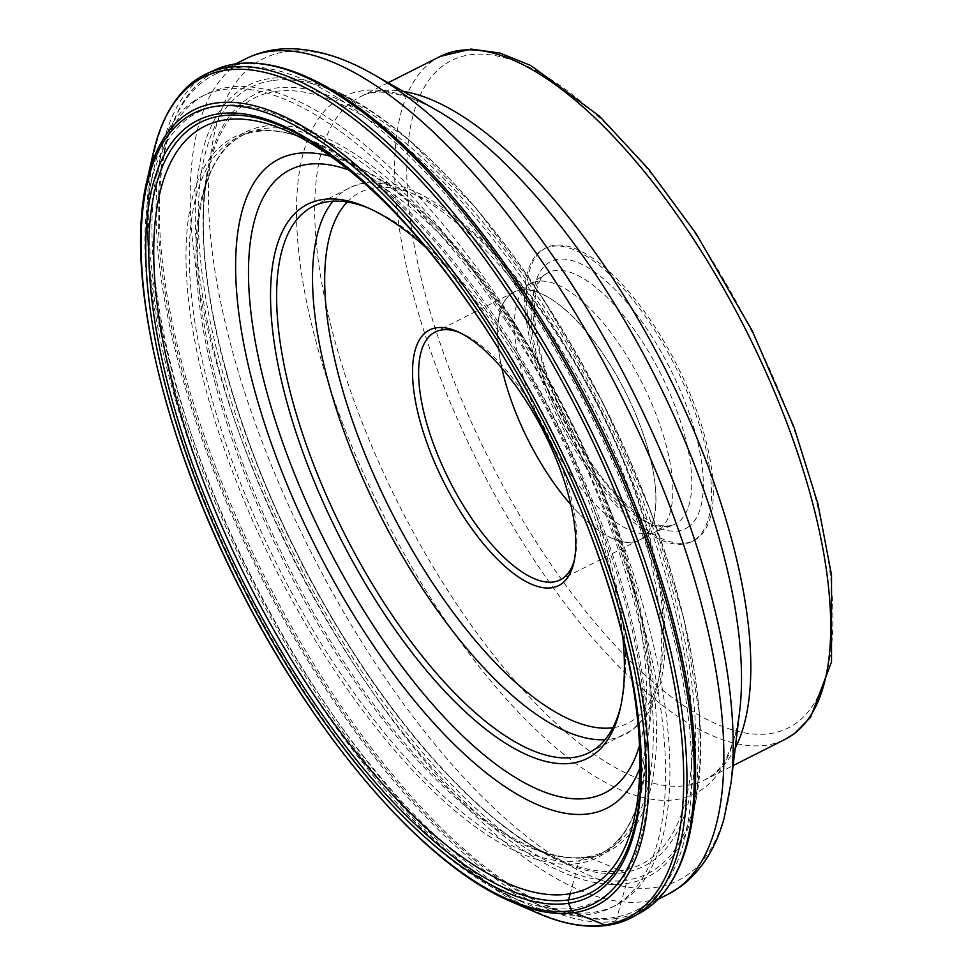 <?xml version="1.0" encoding="UTF-8"?>
<svg xmlns="http://www.w3.org/2000/svg" width="974" height="974" viewBox="0 0 974 974"><rect width="100%" height="100%" fill="white"/><g stroke="black" fill="none" stroke-linecap="round" stroke-linejoin="round"><path stroke-width="0.73" stroke-dasharray="4.87 3.65" d="M607.679 925.3A6.562 5.99 81.6 0 0 607.703 925.3A472.451 184.597 63.2 0 1 252.57 579.031A472.451 184.597 63.2 0 1 185.547 88.561M214.536 70.079A472.147 184.488 -116.8 0 0 245.752 545.513A472.147 184.488 -116.8 0 0 615.13 921.209A472.147 184.488 -116.8 0 0 640.332 912.833M272.136 80.611A440.406 172.081 -116.8 0 0 271.417 506.736A440.406 172.081 -116.8 0 0 626.465 880.216A440.406 172.081 -116.8 0 0 627.183 454.079A440.406 172.081 -116.8 0 0 272.136 80.611M607.703 925.3L615.13 921.209A6.562 5.99 81.6 0 0 616.688 918.445L626.343 883.576A6.769 6.173 81.6 0 0 626.465 880.216L623.129 872.68A432.115 168.843 63.2 0 1 274.765 506.237A432.115 168.843 63.2 0 1 275.472 88.135A432.115 168.843 63.2 0 1 623.835 454.578A432.115 168.843 63.2 0 1 623.129 872.68A6.258 5.71 81.6 0 0 620.645 870.695L588.966 857.351A5.613 5.126 81.6 0 0 586.044 857.083A401.203 156.765 63.2 0 1 281.851 557.834A401.203 156.765 63.2 0 1 230.996 143.324A401.203 156.765 63.2 0 1 246.714 133.353A401.203 156.765 63.2 0 1 263.248 128.641A401.203 156.765 63.2 0 1 574.136 441.612A401.203 156.765 63.2 0 1 608.482 849.389A401.203 156.765 63.2 0 1 591.145 856.134A401.203 156.765 63.2 0 1 586.044 857.083L579.786 860.675A401.592 156.911 -116.8 0 0 602.249 852.981A401.592 156.911 -116.8 0 0 617.735 840.501A401.592 156.911 -116.8 0 0 558.285 425.346A401.592 156.911 -116.8 0 0 259.352 131.198A401.592 156.911 -116.8 0 0 256.673 131.539A401.592 156.911 -116.8 0 0 240.128 136.25A401.592 156.911 -116.8 0 0 264.977 539.766A401.592 156.911 -116.8 0 0 579.786 860.675A6.635 6.051 81.6 0 0 578.239 863.5L570.24 893.706M605.548 895.483A441.843 172.642 63.2 0 1 507.247 895.033A441.843 172.642 63.2 0 1 242.684 584.802A441.843 172.642 63.2 0 1 149.899 187.787A441.843 172.642 63.2 0 1 188.019 118.402A441.843 172.642 63.2 0 1 537.733 403.869A441.843 172.642 63.2 0 1 605.548 895.483M619.208 622.483A426.381 166.603 -116.8 0 0 435.731 259.34M191.963 102.44A454.347 177.524 63.2 0 1 201.74 96.45A454.347 177.524 63.2 0 1 558.394 408.897A454.347 177.524 63.2 0 1 621.29 901.498A454.347 177.524 63.2 0 1 611.514 907.5A454.347 177.524 63.2 0 1 520.213 901.035A454.347 177.524 63.2 0 1 248.175 582.026A454.347 177.524 63.2 0 1 152.76 173.774A454.347 177.524 63.2 0 1 191.963 102.44M196.273 100.261A454.347 177.524 -116.8 0 0 164.302 145.857A454.347 177.524 -116.8 0 0 252.485 579.847A454.347 177.524 -116.8 0 0 549.531 908.316A454.347 177.524 -116.8 0 0 615.824 905.321A454.347 177.524 -116.8 0 0 625.6 899.319A454.347 177.524 -116.8 0 0 562.704 406.718A454.347 177.524 -116.8 0 0 206.05 94.271A454.347 177.524 -116.8 0 0 196.273 100.261M646.127 904.298A468.068 182.893 63.2 0 1 636.059 910.471A468.068 182.893 63.2 0 1 567.757 913.563A468.068 182.893 63.2 0 1 261.738 575.171A468.068 182.893 63.2 0 1 170.888 128.081A468.068 182.893 63.2 0 1 203.834 81.098A468.068 182.893 63.2 0 1 213.903 74.925A468.068 182.893 63.2 0 1 581.332 396.808A468.068 182.893 63.2 0 1 646.127 904.298M697.323 538.403A163.949 64.053 63.2 0 1 693.805 540.558A163.949 64.053 63.2 0 1 565.103 427.817A163.949 64.053 63.2 0 1 542.408 250.062A163.949 64.053 63.2 0 1 545.939 247.907A163.949 64.053 63.2 0 1 674.629 360.648A163.949 64.053 63.2 0 1 697.323 538.403M695.533 539.304A163.949 64.053 -116.8 0 0 672.839 361.549A163.949 64.053 -116.8 0 0 544.137 248.808A163.949 64.053 -116.8 0 0 540.607 250.975A163.949 64.053 -116.8 0 0 563.301 428.73A163.949 64.053 -116.8 0 0 692.003 541.471A163.949 64.053 -116.8 0 0 695.533 539.304M659.301 529.673A138.965 54.3 63.2 0 1 656.306 531.512A138.965 54.3 63.2 0 1 654.467 532.328A138.965 54.3 63.2 0 1 546.049 433.649A138.965 54.3 63.2 0 1 527.993 285.285A138.965 54.3 63.2 0 1 529.223 284.445A138.965 54.3 63.2 0 1 530.976 283.458A138.965 54.3 63.2 0 1 640.064 379.008A138.965 54.3 63.2 0 1 659.301 529.673M511.107 293.819A138.965 54.3 -116.8 0 0 530.343 444.473A138.965 54.3 -116.8 0 0 639.431 540.034A138.965 54.3 -116.8 0 0 642.414 538.208A138.965 54.3 -116.8 0 0 623.177 387.542A138.965 54.3 -116.8 0 0 514.102 291.981A138.965 54.3 -116.8 0 0 511.107 293.819M501.878 368.172A138.807 54.24 63.2 0 1 511.18 293.953A138.807 54.24 63.2 0 1 514.162 292.115A138.807 54.24 63.2 0 1 623.129 387.579A138.807 54.24 63.2 0 1 642.341 538.074A138.807 54.24 63.2 0 1 639.358 539.9A138.807 54.24 63.2 0 1 570.849 504.678M574.343 560.16A138.807 54.24 -116.8 0 0 574.964 557.725A138.807 54.24 -116.8 0 0 553.804 447.638A138.807 54.24 -116.8 0 0 461.615 333.376A138.807 54.24 -116.8 0 0 459.29 332.426M620.718 706.43A306.031 119.571 -116.8 0 0 621.315 703.959A306.031 119.571 -116.8 0 0 574.672 461.226A306.031 119.571 -116.8 0 0 371.398 209.313A306.031 119.571 -116.8 0 0 369.049 208.326M622.788 636.558A310.402 121.287 -116.8 0 0 572.846 462.784A310.402 121.287 -116.8 0 0 426.527 248.114M510.632 901.376A445.861 174.212 63.2 0 1 239.458 586.433A445.861 174.212 63.2 0 1 146.806 181.298M153.344 152.735A470.783 183.952 -116.8 0 0 251.17 580.516A470.783 183.952 -116.8 0 0 537.502 913.064M616.688 918.445A470.369 183.794 63.2 0 1 237.473 519.556A470.369 183.794 63.2 0 1 238.253 64.43A470.369 183.794 63.2 0 1 314.298 80.404L341.302 93.626A443.377 173.238 -116.8 0 0 269.628 78.577A443.377 173.238 -116.8 0 0 268.897 507.576A443.377 173.238 -116.8 0 0 626.343 883.576A443.377 173.238 -116.8 0 0 696.593 796.817A443.377 173.238 -116.8 0 0 602.614 402.956A443.377 173.238 -116.8 0 0 341.302 93.626L407.765 138.685L476.7 208.874L543.382 299.103L602.967 402.773L651.07 512.239L684.15 619.452L699.746 716.584L696.593 796.817L691.211 826.402A470.369 183.794 63.2 0 1 616.688 918.445M617.735 840.501C629.849 827.437 638.165 807.823 642.67 781.635L637.556 812.279A431.811 168.721 -116.8 0 0 545.489 431.811A431.811 168.721 -116.8 0 0 293.831 131.965L321.53 146.039A403.431 157.63 63.2 0 1 556.641 426.174A403.431 157.63 63.2 0 1 642.67 781.635A403.431 157.63 63.2 0 1 578.239 863.5A403.431 157.63 63.2 0 1 252.997 521.382A403.431 157.63 63.2 0 1 253.654 131.027A403.431 157.63 63.2 0 1 321.53 146.039C297.788 134.132 277.054 129.189 259.352 131.198M588.966 857.351A402.773 157.374 -116.8 0 0 589.623 467.63A402.773 157.374 -116.8 0 0 264.904 126.072A402.773 157.374 -116.8 0 0 202.154 199.5A402.773 157.374 -116.8 0 0 286.466 562.68A402.773 157.374 -116.8 0 0 528.809 846.029A402.773 157.374 -116.8 0 0 588.966 857.351M275.325 91.459A429.181 167.698 63.2 0 1 621.339 455.418A429.181 167.698 63.2 0 1 620.645 870.695A429.181 167.698 63.2 0 1 556.544 858.618A429.181 167.698 63.2 0 1 298.312 556.702A429.181 167.698 63.2 0 1 208.46 169.695A429.181 167.698 63.2 0 1 275.325 91.459M245.959 58.72A468.068 182.893 -116.8 0 0 235.891 64.905A468.068 182.893 -116.8 0 0 300.686 572.383A468.068 182.893 -116.8 0 0 668.115 894.278M731.036 782.889A460.264 179.837 63.2 0 1 688.253 874.287A460.264 179.837 63.2 0 1 323.977 576.925A460.264 179.837 63.2 0 1 253.337 64.82A460.264 179.837 63.2 0 1 372.957 74.158M388.102 82.741L360.246 96.816C372.981 89.304 392.485 90.777 418.771 101.235L436.023 109.867A390.343 152.516 -116.8 0 0 334.569 101.941A390.343 152.516 -116.8 0 0 394.482 536.26A390.343 152.516 -116.8 0 0 703.423 788.453A390.343 152.516 -116.8 0 0 739.704 710.935L736.429 729.94C730.427 753.486 721.917 768.9 710.923 776.205L705.261 779.675A382.538 149.472 63.2 0 1 404.977 516.61A382.538 149.472 63.2 0 1 352.016 101.856A382.538 149.472 63.2 0 1 360.246 96.816A382.538 149.472 63.2 0 1 403.431 91.41M735.224 748.117A382.538 149.472 63.2 0 1 713.492 774.634A382.538 149.472 63.2 0 1 705.261 779.675L733.118 765.601M440.175 56.431A382.538 149.472 -116.8 0 0 431.945 61.472A382.538 149.472 -116.8 0 0 484.894 476.225A382.538 149.472 -116.8 0 0 785.19 739.29M443.255 65.538A373.797 146.051 -116.8 0 0 500.624 481.436A373.797 146.051 -116.8 0 0 796.476 722.927A373.797 146.051 -116.8 0 0 739.108 307.029A373.797 146.051 -116.8 0 0 443.255 65.538M688.74 526.666A149.57 58.44 63.2 0 1 570.362 430.033A149.57 58.44 63.2 0 1 547.4 263.613A149.57 58.44 63.2 0 1 665.778 360.246A149.57 58.44 63.2 0 1 688.74 526.666M544.965 274.583A140.865 55.043 63.2 0 1 546.207 273.731A140.865 55.043 63.2 0 1 657.353 367.283A140.865 55.043 63.2 0 1 678.062 522.32A140.865 55.043 63.2 0 1 673.168 525.01A140.865 55.043 63.2 0 1 563.264 424.981A140.865 55.043 63.2 0 1 544.965 274.583M347.231 201.995A297.289 116.162 63.2 0 1 353.696 196.334A297.289 116.162 63.2 0 1 588.978 388.395A297.289 116.162 63.2 0 1 634.61 719.165A297.289 116.162 63.2 0 1 612.865 727.748M332.974 201.204A306.031 119.571 63.2 0 1 342.373 192.268A306.031 119.571 63.2 0 1 348.96 188.238A306.031 119.571 63.2 0 1 589.197 398.683A306.031 119.571 63.2 0 1 631.554 730.488A306.031 119.571 63.2 0 1 624.979 734.53A306.031 119.571 63.2 0 1 605.049 739.704M348.655 169.975A349.057 136.384 63.2 0 1 569.193 419.831A349.057 136.384 63.2 0 1 639.492 745.609M330.636 156.315A363.631 142.082 63.2 0 1 358.749 167.565A363.631 142.082 63.2 0 1 569.705 419.575A363.631 142.082 63.2 0 1 647.418 738.913A363.631 142.082 63.2 0 1 639.796 768.206M608.482 849.389L602.249 852.981M230.996 143.324C217.385 154.988 207.766 173.713 202.154 199.5L208.46 169.695C189.309 253.861 223.996 407.826 295.207 549.567C367.32 696.727 474.801 823.079 556.544 858.618L528.809 846.029C550.712 855.854 569.9 859.518 586.397 857.023L591.145 856.134M246.714 133.353L240.128 136.25M507.247 895.033L520.213 901.035M149.899 187.787L152.76 173.774M615.824 905.321L611.514 907.5M549.531 908.316L567.757 913.563M164.302 145.857L170.888 128.081M657.864 899.452L636.059 910.471M235.708 63.907L213.903 74.925M206.05 94.271L201.74 96.45M545.939 247.907L544.137 248.808M693.805 540.558L692.003 541.471M529.223 284.445L545.379 274.303C544.916 274.425 532.413 281.523 534.726 318.815C537.392 350.19 548.338 385.01 567.586 423.264C586.409 459.302 607.07 487.243 629.581 507.089C657.925 529.783 665.972 526.557 673.168 525.01L654.467 532.328M656.306 531.512L639.431 540.034M530.976 283.458L514.102 291.981M514.162 292.115L435.147 332.049M639.358 539.9L560.342 579.822M461.615 333.376L456.879 331.33M574.964 557.725L573.808 562.753M313.044 206.378L348.96 188.238C413.061 154.586 524.596 259.425 597.025 402.25C632.053 471.659 653.834 537.173 662.381 598.815C665.936 626.002 666.106 649.987 662.917 670.782C660.129 688.947 654.589 703.959 646.286 715.817L632.589 729.855L589.063 752.671M371.398 209.313L366.674 207.267M621.315 703.959L620.158 708.975M636.606 806.253L647.418 738.913C679.523 580.626 505.214 235.623 358.749 167.565L298.117 136.311"/><path stroke-width="1.46" d="M570.24 893.706L568.609 899.903A7.013 6.404 81.6 0 0 568.499 903.3A434.818 169.902 -116.8 0 0 569.206 482.568A434.818 169.902 -116.8 0 0 218.651 113.836A434.818 169.902 -116.8 0 0 217.945 534.556A434.818 169.902 -116.8 0 0 568.499 903.3L571.787 910.702A442.987 173.092 63.2 0 1 214.645 535.043A442.987 173.092 63.2 0 1 215.376 106.422A442.987 173.092 63.2 0 1 572.505 482.081A442.987 173.092 63.2 0 1 571.787 910.702A6.562 5.99 81.6 0 0 574.319 912.626L604.744 924.947A6.562 5.99 81.6 0 0 607.679 925.3C586.421 928.295 563.033 924.216 537.502 913.064A470.783 183.952 -116.8 0 0 604.744 924.947A470.783 183.952 -116.8 0 0 605.524 469.419A470.783 183.952 -116.8 0 0 225.968 70.177A470.783 183.952 -116.8 0 0 153.344 152.735C159.566 125.293 170.304 103.914 185.547 88.561A472.451 184.597 63.2 0 1 206.865 73.634A472.451 184.597 63.2 0 1 227.587 67.51A472.451 184.597 63.2 0 1 594.432 437.643A472.451 184.597 63.2 0 1 632.93 916.911A472.451 184.597 63.2 0 1 608.251 925.215A472.451 184.597 63.2 0 1 607.703 925.3M632.93 916.911L640.332 912.833A472.147 184.488 -116.8 0 0 658.85 898.43A472.147 184.488 -116.8 0 0 589.842 409.397A472.147 184.488 -116.8 0 0 237.12 63.712A472.147 184.488 -116.8 0 0 235.245 63.967A472.147 184.488 -116.8 0 0 214.536 70.079L206.865 73.634M435.731 259.34A426.381 166.603 -116.8 0 0 298.117 136.311A426.381 166.603 -116.8 0 0 195.324 132.001A426.381 166.603 -116.8 0 0 260.764 606.412A426.381 166.603 -116.8 0 0 598.243 881.884A426.381 166.603 -116.8 0 0 636.606 806.253A426.381 166.603 -116.8 0 0 619.208 622.483M570.849 504.678A138.807 54.24 63.2 0 1 501.878 368.172M459.29 332.426A138.807 54.24 -116.8 0 0 435.147 332.049A138.807 54.24 -116.8 0 0 432.164 333.875A138.807 54.24 -116.8 0 0 441.672 464.233A138.807 54.24 -116.8 0 0 560.342 579.822A138.807 54.24 -116.8 0 0 563.325 577.996A138.807 54.24 -116.8 0 0 574.343 560.16M436.315 466.315A143.178 55.944 -116.8 0 0 561.803 583.657A143.178 55.944 -116.8 0 0 573.808 562.753A143.178 55.944 -116.8 0 0 551.978 449.197A143.178 55.944 -116.8 0 0 456.879 331.33A143.178 55.944 -116.8 0 0 426.502 331.842A143.178 55.944 -116.8 0 0 436.315 466.315M369.049 208.326A306.031 119.571 -116.8 0 0 313.044 206.378A306.031 119.571 -116.8 0 0 306.469 210.421A306.031 119.571 -116.8 0 0 327.447 497.824A306.031 119.571 -116.8 0 0 589.063 752.671A306.031 119.571 -116.8 0 0 595.65 748.629A306.031 119.571 -116.8 0 0 620.718 706.43M426.527 248.114A310.402 121.287 -116.8 0 0 366.674 207.267A310.402 121.287 -116.8 0 0 300.808 208.387A310.402 121.287 -116.8 0 0 322.09 499.893A310.402 121.287 -116.8 0 0 594.116 754.29A310.402 121.287 -116.8 0 0 620.158 708.975A310.402 121.287 -116.8 0 0 622.788 636.558M574.319 912.626A445.861 174.212 63.2 0 1 510.632 901.376C424.043 864.985 314.894 737.817 239.421 587.407C162.621 437.022 124.648 272.89 146.806 181.298A445.861 174.212 63.2 0 1 215.595 103.11A445.861 174.212 63.2 0 1 575.05 481.217A445.861 174.212 63.2 0 1 574.319 912.626M237.12 63.712C260.411 60.997 286.137 66.561 314.298 80.404A470.369 183.794 63.2 0 1 591.51 408.556A470.369 183.794 63.2 0 1 691.211 826.402C685.647 857.29 674.86 881.3 658.85 898.43M221.183 115.894A431.811 168.721 -116.8 0 0 220.477 533.715A431.811 168.721 -116.8 0 0 568.609 899.903A431.811 168.721 -116.8 0 0 637.556 812.279C653.542 723.767 615.495 567.72 542.445 426.685C472.5 288.572 372.518 170.706 293.831 131.965A431.811 168.721 -116.8 0 0 221.183 115.894M731.036 782.889L739.704 710.935A390.343 152.516 -116.8 0 0 436.023 109.867L372.957 74.158A460.264 179.837 63.2 0 1 731.036 782.889L724.072 818.452C715.963 848.001 701.536 870.683 680.765 886.523L668.115 894.278A468.068 182.893 -116.8 0 0 678.196 888.093A468.068 182.893 -116.8 0 0 613.401 380.615A468.068 182.893 -116.8 0 0 245.959 58.72L235.708 63.907M440.175 56.431L471.014 49.065L499.942 53.046L530.94 65.562L599.485 116.198L648.574 169.099L695.996 233.468L752.184 330.71L794.09 427.367L817.941 503.948L831.528 575.074L831.528 661.809L810.624 717.217L794.455 733.617L785.19 739.29A382.538 149.472 -116.8 0 0 793.42 734.25A382.538 149.472 -116.8 0 0 740.471 319.496A382.538 149.472 -116.8 0 0 440.175 56.431L388.102 82.741M403.431 91.41A382.538 149.472 63.2 0 1 666.167 370.838A382.538 149.472 63.2 0 1 735.224 748.117M612.865 727.748A297.289 116.162 63.2 0 1 390.477 510.132A297.289 116.162 63.2 0 1 347.231 201.995M605.049 739.704A306.031 119.571 63.2 0 1 380.237 515.307A306.031 119.571 63.2 0 1 332.974 201.204M639.492 745.609A349.057 136.384 63.2 0 1 612.39 788.283A349.057 136.384 63.2 0 1 336.115 562.777A349.057 136.384 63.2 0 1 282.545 174.395A349.057 136.384 63.2 0 1 348.655 169.975M639.796 768.206A363.631 142.082 63.2 0 1 614.691 803.416A363.631 142.082 63.2 0 1 326.899 568.487A363.631 142.082 63.2 0 1 271.089 163.888A363.631 142.082 63.2 0 1 330.636 156.315M510.632 901.376L537.502 913.064M146.806 181.298L153.344 152.735M668.115 894.278L657.864 899.452M785.19 739.29L733.118 765.601M372.957 74.158C344.577 57.868 317.341 49.382 291.263 48.7C275.021 48.432 259.924 51.78 245.959 58.72"/></g></svg>
